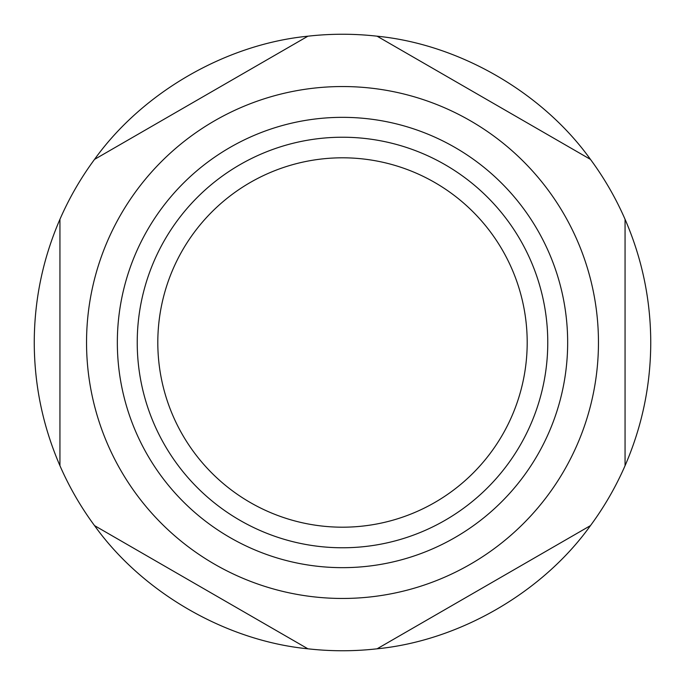 <?xml version="1.0" encoding="UTF-8"?>
<svg xmlns="http://www.w3.org/2000/svg" width="685" height="685" viewBox="0 0 685 685"><rect width="100%" height="100%" fill="white"/><g stroke="black" fill="none" stroke-linecap="round" stroke-linejoin="round"><path stroke-width="1.03" d="M527.193 342.5C526.063 317.258 526.063 317.258 527.193 342.5C526.063 317.258 526.063 317.258 527.193 342.5A184.693 184.693 0 0 0 342.5 157.807A184.693 184.693 0 0 0 157.807 342.5A184.693 184.693 0 0 0 342.5 527.193A184.693 184.693 0 0 0 527.193 342.5C526.063 367.742 526.063 367.742 527.193 342.5C526.063 367.742 526.063 367.742 527.193 342.5M547.769 342.5A205.269 205.269 0 0 0 342.5 137.231A205.269 205.269 0 0 0 137.231 342.5A205.269 205.269 0 0 0 342.5 547.769A205.269 205.269 0 0 0 547.769 342.5M117.34 342.5A225.159 225.159 0 0 0 342.5 567.659A225.159 225.159 0 0 0 567.659 342.5A225.159 225.159 0 0 0 342.5 117.34A225.159 225.159 0 0 0 117.34 342.5M86.541 342.5A255.959 255.959 0 0 0 342.5 598.459A255.959 255.959 0 0 0 598.459 342.5A255.959 255.959 0 0 0 342.5 86.541A255.959 255.959 0 0 0 86.541 342.5M59.938 342.5L59.938 465.689A308.25 308.25 0 0 0 94.53 525.609L307.908 648.806A308.25 308.25 0 0 0 377.092 648.806L590.47 525.609A308.25 308.25 0 0 0 625.062 465.689L625.062 219.311A308.25 308.25 0 0 0 590.47 159.391L377.092 36.194A308.25 308.25 0 0 0 307.908 36.194L94.53 159.391A308.25 308.25 0 0 0 59.938 219.311L59.938 465.689C42.915 426.395 34.353 385.33 34.25 342.5C34.353 299.67 42.915 258.605 59.938 219.311M625.062 219.311C642.085 258.605 650.647 299.67 650.75 342.5C650.647 385.33 642.085 426.395 625.062 465.689L625.062 342.5M586.814 527.715L590.47 525.609C542.46 592.636 459.138 640.74 377.092 648.806M307.908 648.806C225.862 640.74 142.54 592.636 94.53 525.609M94.53 159.391C142.54 92.364 225.862 44.26 307.908 36.194L300.604 40.415M377.092 36.194C459.138 44.26 542.46 92.364 590.47 159.391"/></g></svg>
